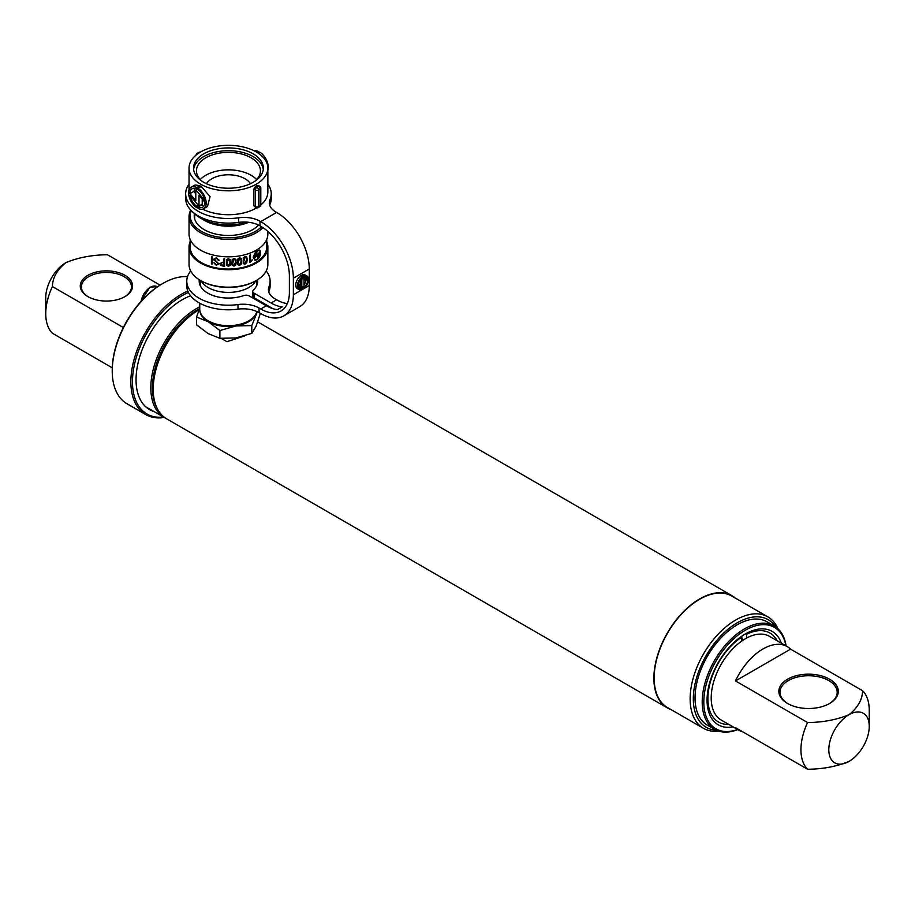 <?xml version="1.0" encoding="UTF-8"?>
<svg xmlns="http://www.w3.org/2000/svg" width="915" height="915" viewBox="0 0 915 915"><rect width="100%" height="100%" fill="white"/><g stroke="black" fill="none" stroke-linecap="round" stroke-linejoin="round"><path stroke-width="1.37" d="M153.205 389.184L153.205 387.342A62.495 36.085 -60 0 1 197.388 310.803L198.99 309.876A64.748 37.378 120 0 0 153.205 389.184A64.748 37.378 120 0 0 166.61 418.818L667.287 707.878A64.748 37.378 -60 0 1 657.359 655.998A64.748 37.378 -60 0 1 699.655 598.936A64.748 37.378 -60 0 1 732.034 595.734A64.748 37.378 -60 0 1 735.397 598.136M733.041 726.865A53.939 31.144 -60 0 1 707.066 700.124A53.939 31.144 -60 0 1 745.199 634.061L745.199 634.061A53.939 31.144 -60 0 1 781.353 643.188M746.205 633.592A51.686 29.84 120 0 0 744.398 634.541M775.76 626.935A62.106 35.857 120 0 0 737.238 622.795A62.106 35.857 120 0 0 694.691 685.507A62.106 35.857 120 0 0 716.17 730.159M718.71 731.131A64.359 37.149 -60 0 1 703.475 728.317A64.359 37.149 -60 0 1 693.604 676.745A64.359 37.149 -60 0 1 735.649 620.038A64.359 37.149 -60 0 1 767.822 616.859A64.359 37.149 -60 0 1 777.887 628.651M785.905 645.818A58.56 33.809 120 0 0 745.199 630.298A58.56 33.809 120 0 0 703.978 697.493A58.56 33.809 120 0 0 737.593 729.495M737.776 729.598A59.681 34.461 -60 0 1 714.569 729.324A59.681 34.461 -60 0 1 705.419 681.503A59.681 34.461 -60 0 1 744.41 628.914A59.681 34.461 -60 0 1 774.25 625.963A59.681 34.461 -60 0 1 786.077 645.921M671.05 709.594A64.748 37.378 -60 0 1 667.287 707.878M244.717 335.885L226.977 341.707L221.91 338.779M703.475 728.317L667.481 707.535A64.359 37.149 -60 0 1 657.611 655.975A64.359 37.149 -60 0 1 699.655 599.268A64.359 37.149 -60 0 1 731.828 596.077L767.822 616.859M714.569 729.324L707.398 725.195A59.681 34.461 -60 0 1 698.248 677.363A59.681 34.461 -60 0 1 737.238 624.773A59.681 34.461 -60 0 1 767.079 621.823L774.25 625.963M199.104 309.819A64.748 37.378 120 0 0 198.99 309.876L197.388 310.803M777.132 640.752A51.377 29.657 120 0 0 746.617 634.301L746.171 633.523M746.617 638.052L746.617 634.301M743.712 639.745L741.836 638.67M741.836 640.992L741.836 637.069A51.377 29.657 120 0 0 708.53 690.39A51.377 29.657 120 0 0 728.82 724.428M741.47 636.428L741.836 637.069L741.836 636.177M260.352 313.365L256.074 326.255L251.797 333.38L235.853 337.932L219.897 338.31L219.897 330.532L235.853 325.98L251.797 325.591L257.355 311.74M251.797 333.38L251.797 325.591M219.897 338.31L208.22 333.655L196.542 324.825L196.542 317.048L208.22 321.703L219.897 330.532M199.733 308.241L196.542 317.048M256.932 311.546A28.605 16.516 180 0 1 256.074 314.303A28.605 16.516 180 0 1 235.853 325.98A28.605 16.516 180 0 1 208.22 321.703A28.605 16.516 0 0 1 199.87 310.734M256.852 311.512A28.72 16.573 180 0 1 248.754 320.833L247.954 321.291A27.587 15.932 180 0 1 241.835 323.956A27.587 15.932 180 0 1 208.94 321.291L208.14 320.833A28.72 16.573 180 0 1 199.733 309.11L199.733 303.185M248.754 320.833A28.72 16.573 180 0 1 242.383 323.601A28.72 16.573 180 0 1 208.14 320.833M255.845 280.791A28.72 16.573 180 0 1 242.383 290.318A28.72 16.573 180 0 1 201.048 280.791M253.238 297.135A28.148 16.253 180 0 1 252.551 297.832M253.581 297.455A28.72 16.573 180 0 1 252.952 298.073M260.363 252.002A38.064 21.971 0 0 0 260.478 251.9L259.654 249.989M253.272 256.692A38.064 21.971 0 0 0 253.432 256.612L255.354 252.357L257.081 250.767L259.528 250.436L257.241 250.859L256.177 254.919A38.281 22.109 0 0 0 259.803 252.357L257.435 259.174L260.398 253.055A38.281 22.109 0 0 0 260.649 252.826C260.146 257.012 258.43 259.483 255.514 260.26L254.462 259.986M254.393 257.412A38.064 21.971 0 0 0 255.354 256.875A38.064 21.971 0 0 0 258.041 255.148L258.202 255.251A38.281 22.109 180 0 1 255.514 256.966A38.281 22.109 180 0 1 254.301 257.641L257.024 251.007L253.592 256.703A38.281 22.109 180 0 1 253.249 256.875L255.514 252.037L259.723 250.024L260.638 252.002A38.281 22.109 180 0 1 260.386 252.22L259.528 250.436M254.381 259.94L255.354 260.169C258.27 259.391 259.986 256.921 260.489 252.734M257.275 259.082L259.643 252.266M256.177 254.919L257.241 250.859M255.514 280.974L256.314 280.516L255.514 280.974A38.281 22.109 180 0 1 201.369 280.974L200.579 280.516A39.414 22.749 0 0 0 256.314 280.516L256.314 280.516A39.414 22.749 0 0 0 267.855 264.424L267.855 246.958A39.414 22.749 180 0 1 256.314 263.051A39.414 22.749 180 0 1 213.367 267.981A39.414 22.749 180 0 1 189.039 246.958A39.414 22.749 180 0 1 190.16 241.56M189.039 246.958L189.039 264.424A39.414 22.749 0 0 0 200.579 280.516M191.201 210.576A38.281 22.109 0 0 0 209.764 234.995A38.281 22.109 0 0 0 255.514 231.323A38.281 22.109 0 0 0 261.587 226.76M262.937 227.618A39.414 22.749 180 0 1 256.314 232.707A39.414 22.749 180 0 1 213.367 237.637A39.414 22.749 180 0 1 189.039 216.615A39.414 22.749 180 0 1 190.709 210.061M258.579 225.067A34.232 19.764 180 0 1 252.654 229.676L252.654 229.676A34.232 19.764 180 0 1 204.239 229.676A34.232 19.764 180 0 1 194.415 213.561M267.855 231.404L267.855 234.08A39.414 22.749 180 0 1 256.314 250.172A39.414 22.749 180 0 1 213.367 255.102A39.414 22.749 180 0 1 189.039 234.08L189.039 216.615M213.664 259.162L218.102 263.703L216.272 264.755L214.602 263.028A38.281 22.109 180 0 1 213.904 262.868L216.306 265.316L218.788 263.863L214.373 259.334L216.432 258.259L218.33 260.34A38.281 22.109 0 0 0 219.028 260.443L216.363 257.698L213.687 259.46M218.319 260.203A38.064 21.971 180 0 0 219.005 260.306L218.994 260.043M216.306 265.316L218.765 263.531M230.237 259.711L228.395 258.728L226.565 259.7L226.565 265.339L228.395 266.356L230.237 265.339L230.523 260.569M246.787 257.035L245.026 256.555L243.264 258.007L243.264 263.634L245.026 264.183L246.787 262.662L247.084 257.939M250.504 254.873A38.281 22.109 180 0 1 249.864 255.136L249.864 262.399A38.281 22.109 0 0 0 250.355 262.193L252.311 259.986L250.504 260.478L250.504 254.873M241.343 258.442L239.558 257.778L237.763 259.071L237.763 264.698L239.558 265.407L241.343 264.069L241.629 259.242M236.242 262.09L235.807 264.812L233.988 266.002L232.204 265.258L234.011 266.128L235.83 264.95L235.83 259.322L234.011 258.499L232.204 259.62L231.872 264.195M236.116 260.157L235.83 259.322M219.943 263.76L220.687 265.407L222.928 266.036A38.281 22.109 0 0 0 224.644 266.162L224.644 258.808A38.281 22.109 180 0 1 223.969 258.762L223.969 262.067A38.281 22.109 180 0 1 223.306 262.022L219.977 264.149M212.143 256.806A38.281 22.109 180 0 1 211.434 256.612L211.434 263.966A38.281 22.109 0 0 0 212.143 264.161L212.143 256.806M266.734 239.49L266.734 246.958A38.281 22.109 180 0 1 255.514 262.582A38.281 22.109 180 0 1 213.79 267.374A38.281 22.109 180 0 1 190.16 246.958L190.16 239.49M255.514 260.26L253.238 257.71A38.281 22.109 0 0 0 253.581 257.55L255.514 259.849L257.241 259.322L258.202 255.251M254.542 259.505L255.514 259.849M266.734 241.56A39.414 22.749 180 0 1 267.855 246.958M255.354 259.757L253.421 257.447M250.481 254.725L250.504 260.478M252.288 259.826L250.355 262.193M247.187 259.723L246.764 262.514L245.026 264.183M245.003 264.046L243.241 263.509M245.014 257.104L246.444 258.35L246.535 259.929L245.014 263.634L243.596 262.388L244.991 256.966L243.596 262.388M246.444 258.35L244.991 256.966M241.754 261.175L241.331 263.932L239.558 265.407M239.536 265.281L237.751 264.561M239.547 258.327L241 259.723L241.091 261.313L239.547 264.858L238.106 263.486L239.524 258.202L238.106 263.486M241 259.723L239.524 258.202M232.181 265.121L231.918 264.401M234 259.048L235.475 260.569L235.567 262.159L234 265.579L232.547 264.069L233.988 258.922L232.433 262.296L232.547 264.069M235.475 260.569L233.988 258.922M230.649 262.514L230.214 265.201L228.395 266.356M228.373 266.231L226.543 265.201M228.384 259.277L229.882 260.924L229.974 262.536L228.384 265.808L226.909 264.183L228.373 259.151L226.794 262.399L226.909 264.183M229.882 260.924L228.373 259.151M224.633 258.808L224.633 266.025A38.064 21.971 180 0 1 222.905 265.91L220.687 265.407M220.664 265.27L219.932 263.623M222.814 262.536A38.281 22.109 0 0 0 223.969 262.628L223.969 265.567A38.281 22.109 180 0 1 223.054 265.499L220.641 263.783L221.327 262.639L222.791 262.399L221.327 262.639M222.791 262.399A38.064 21.971 180 0 0 223.946 262.491L223.969 262.628M221.304 262.502L220.618 263.646M217.656 262.571L215.849 261.644M215.837 261.507L213.984 260.123M216.283 265.167L213.881 262.765M218.308 260.203L216.432 258.259M216.409 258.122L214.35 259.197M212.12 256.806L212.143 264.161M212.12 264.012A38.064 21.971 180 0 1 211.434 263.817M258.476 153.331L260.135 152.37A12.421 7.171 60 0 1 268.278 167.193A12.421 7.171 60 0 1 267.855 170.053M194.518 188.307L194.094 191.258L189.885 193.683A10.625 6.131 60 0 1 189.885 193.637A10.625 6.131 60 0 1 192.081 188.776A10.625 6.131 60 0 1 196.759 188.97L196.759 187.495A12.421 7.171 -120 0 0 191.178 187.22A12.421 7.171 -120 0 0 188.616 192.905A12.421 7.171 -120 0 0 196.759 207.728L196.759 206.252A10.625 6.131 60 0 1 190.057 195.627L198.99 206.035L198.99 195.364L204.903 202.272A10.625 6.131 60 0 1 202.707 207.179A10.625 6.131 60 0 1 198.029 206.984L196.759 207.728M191.178 187.22L195.067 184.979L199.95 185.654L196.759 187.495M200.271 179.569A31.979 18.46 180 0 1 205.829 175.245A31.979 18.46 180 0 1 256.623 179.569M254.805 181.284A31.979 18.46 -0 0 0 260.42 170.831A31.979 18.46 -0 0 0 240.679 153.766A31.979 18.46 -0 0 0 205.829 157.769A31.979 18.46 -0 0 0 196.462 170.831A31.979 18.46 -0 0 0 202.089 181.284M206.413 183.709A23.424 13.519 180 0 1 211.88 178.734A23.424 13.519 180 0 1 250.47 183.709M253.135 182.325A34.907 20.153 -0 0 0 263.348 168.074A34.907 20.153 -0 0 0 241.8 149.454A34.907 20.153 -0 0 0 203.759 153.823A34.907 20.153 -0 0 0 193.534 168.074A34.907 20.153 -0 0 0 215.082 186.694A34.907 20.153 -0 0 0 253.135 182.325M263.268 169.447A34.907 20.153 -0 0 0 240.691 151.959A34.907 20.153 -0 0 0 203.759 156.579A34.907 20.153 -0 0 0 193.625 169.447M199.95 185.654L199.95 187.129M194.094 191.258L195.799 194.152M198.029 188.639L195.799 189.92L204.72 200.328A10.625 6.131 60 0 0 198.029 189.702L198.029 188.227L201.22 186.386L210.05 196.622L207.488 206.493L203.599 208.734A12.421 7.171 -120 0 0 205.623 199.196A12.421 7.171 -120 0 0 198.029 188.227L196.759 188.97M203.599 208.734A12.421 7.171 -120 0 1 198.029 208.46L198.029 206.984L201.22 205.143L204.125 205.715M202.215 199.138L202.215 204.171L198.99 206.035M256.314 184.155A39.414 22.749 180 0 1 213.367 189.096A39.414 22.749 180 0 1 189.039 168.074A39.414 22.749 180 0 1 200.579 151.982A39.414 22.749 180 0 1 243.527 147.052A39.414 22.749 180 0 1 267.855 168.074A39.414 22.749 180 0 1 256.314 184.155M256.6 207.899A39.414 22.749 180 0 1 256.314 208.06A39.414 22.749 180 0 1 202.592 209.146M253.821 205.703L255.354 206.596A2.253 1.304 -60 0 0 255.823 207.625L253.821 205.703L253.821 189.153L255.502 186.454A39.414 22.749 -0 0 0 256.314 185.997A39.414 22.749 -0 0 0 257.104 185.528L258.602 186.397M247.096 222.139A39.414 22.749 180 0 1 193.706 212.829M241.183 223.626A31.979 18.46 180 0 1 215.711 223.626M248.697 222.299A33.786 19.501 180 0 1 202.718 219.326M267.855 168.074L267.855 191.978A39.414 22.749 180 0 1 260.786 204.983M198.372 205.315L196.759 206.252M195.799 189.92L195.799 200.591L189.885 193.683M257.275 152.553L258.865 151.638L258.865 153.114M254.37 150.929A12.421 7.171 60 0 1 258.865 151.638M257.447 283.456A29.28 16.905 0 0 0 256.6 281.111M199.276 279.727A29.28 16.905 0 0 0 199.173 281.157A29.28 16.905 0 0 0 207.739 293.109A29.28 16.905 0 0 0 243.745 295.568A4.506 2.596 180 0 1 249.28 295.945L266.288 305.759A40.535 23.401 60 0 0 277.497 309.602L282.278 306.845A40.535 23.401 -120 0 1 271.069 303.002L254.061 293.189A4.506 2.596 180 0 1 252.746 291.347A4.506 2.596 180 0 1 253.409 289.998A29.28 16.905 0 0 0 257.721 281.157A29.28 16.905 0 0 0 257.618 279.727M200.294 281.111A29.28 16.905 0 0 0 199.436 283.456M190.697 270.977A41.667 24.053 0 0 0 186.786 281.157A41.667 24.053 0 0 0 198.99 298.164A41.667 24.053 0 0 0 237.992 304.569A22.52 13.004 180 0 1 259.071 308.035L260.718 308.984A40.535 23.401 -120 0 0 280.985 310.986A40.535 23.401 -120 0 0 289.38 292.434L289.38 275.884A40.535 23.401 -120 0 0 260.718 226.234L260.009 225.822A22.52 13.004 -0 0 0 238.689 222.402A42.788 24.705 180 0 1 198.189 215.883A42.788 24.705 180 0 1 185.654 198.406L185.654 193.808A42.788 24.705 180 0 1 189.039 184.19M186.786 281.157L186.786 285.755A41.667 24.053 0 0 0 198.99 302.762A41.667 24.053 0 0 0 237.992 309.167A22.52 13.004 180 0 1 259.071 312.633L260.718 313.582A46.173 26.661 -120 0 0 283.799 315.869A46.173 26.661 -120 0 0 293.36 294.733L293.36 278.183A46.173 26.661 -120 0 0 260.718 221.636L260.009 221.236A22.52 13.004 -0 0 0 238.689 217.804A42.788 24.705 180 0 1 198.189 211.285A42.788 24.705 180 0 1 185.654 193.808M267.855 184.19A42.788 24.705 180 0 1 271.24 193.808L271.24 198.406A42.788 24.705 180 0 1 269.994 204.331A22.52 13.004 -0 0 0 269.696 205.143M271.24 193.808A42.788 24.705 180 0 1 269.994 199.733A22.52 13.004 -0 0 0 269.342 202.844A22.52 13.004 -0 0 0 275.93 212.04L276.639 212.44A46.173 26.661 60 0 1 309.281 268.987L309.281 285.537A46.173 26.661 60 0 1 299.72 306.674L283.799 315.869M303.311 277.028L302.51 276.57L302.51 277.497A6.782 3.912 120 0 0 298.118 285.606L301.801 285.652L301.801 278.846L307.6 278.903A6.782 3.912 120 0 0 306.308 276.902A6.782 3.912 120 0 0 303.311 277.028L303.311 276.113A7.903 4.564 -60 0 1 306.868 275.93A7.903 4.564 -60 0 1 308.504 279.555A7.903 4.564 -60 0 1 303.311 288.98L303.311 288.065L301.721 287.15L301.721 288.065M306.068 279.933A6.782 3.912 -60 0 1 304.032 284.862M302.327 286.692A6.782 3.912 -60 0 1 301.721 287.15M303.311 288.065A6.782 3.912 120 0 0 307.703 280.013A6.782 3.912 120 0 0 307.703 279.944L304.032 279.91L304.032 286.715L298.221 286.647A6.782 3.912 120 0 0 299.525 288.648A6.782 3.912 120 0 0 302.51 288.522L300.921 287.607A6.782 3.912 -60 0 1 298.828 288.031M306.868 275.93L305.267 275.015A7.903 4.564 120 0 0 301.721 275.198L301.721 276.113M303.311 276.113L301.721 275.198M300.921 275.655A7.903 4.564 120 0 0 296.083 282.632A7.903 4.564 120 0 0 297.375 288.705L298.965 289.62A7.903 4.564 -60 0 1 297.672 283.547A7.903 4.564 -60 0 1 302.51 276.57L300.921 275.655M300.212 279.773L300.212 284.725L298.176 284.702M305.416 276.616A6.782 3.912 -60 0 1 306.01 277.988L301.916 277.943M303.311 288.98L302.51 288.522L302.51 289.449A7.903 4.564 -60 0 1 298.965 289.62M307.6 278.903L306.01 277.988M301.801 285.652L300.212 284.725M287.31 303.574A40.535 23.401 60 0 1 276.639 299.788L275.003 298.839A22.52 13.004 180 0 1 268.404 289.643A22.52 13.004 180 0 1 268.999 286.669A41.667 24.053 0 0 0 270.108 281.157A41.667 24.053 0 0 0 266.185 270.977M254.061 293.189L254.061 297.787L271.069 307.6A46.173 26.661 -120 0 0 273.311 308.812M268.758 291.942A22.52 13.004 180 0 1 268.999 291.267A41.667 24.053 0 0 0 270.108 285.755L270.108 281.157M254.061 297.787A4.506 2.596 180 0 1 252.746 295.945L252.746 291.347M787.552 679.205A29.726 17.168 180 0 1 829.596 679.205A29.726 17.168 180 0 1 829.596 703.475L829.596 703.475A29.726 17.168 180 0 1 787.552 703.475A29.726 17.168 180 0 1 787.552 679.205M829.196 703.704A28.605 16.516 0 0 0 837.179 692.255A28.605 16.516 0 0 0 819.52 676.997A28.605 16.516 0 0 0 788.353 680.577A28.605 16.516 0 0 0 779.98 692.255A28.605 16.516 0 0 0 787.964 703.704M790.56 649.147L735.5 680.932A48.312 27.896 -60 0 1 763.03 648.952A48.312 27.896 -60 0 1 787.186 646.562A48.312 27.896 -60 0 1 790.56 649.147L862.616 690.756A48.312 27.896 -60 0 1 869.25 710.28L869.25 726.373A28.605 16.516 120 0 0 849.029 714.695A28.605 16.516 120 0 0 828.807 749.717A28.605 16.516 120 0 0 849.029 761.394A28.605 16.516 120 0 0 869.25 726.373M742.808 731.863A48.312 27.896 -60 0 1 738.874 730.227L721.203 720.025A48.312 27.896 -60 0 1 713.803 681.32A48.312 27.896 -60 0 1 745.359 638.75A48.312 27.896 -60 0 1 769.515 636.36L787.186 646.562M738.874 730.227A48.312 27.896 -60 0 1 735.5 727.642L807.568 769.252A48.312 27.896 -60 0 1 807.568 722.541L735.5 680.932M807.568 769.252C822.94 769.103 836.768 766.484 849.029 761.394M862.616 690.756C862.365 699.62 857.835 707.604 849.029 714.695C836.768 719.773 822.94 722.393 807.568 722.541M124.92 296.632A26.158 15.098 180 0 1 87.931 296.632A26.158 15.098 180 0 1 87.931 275.278A26.158 15.098 180 0 1 124.92 275.278A26.158 15.098 180 0 1 124.92 296.632L124.92 296.632M124.509 296.86A25.025 14.446 0 0 0 131.451 286.875A25.025 14.446 0 0 0 115.999 273.528A25.025 14.446 0 0 0 88.732 276.662A25.025 14.446 0 0 0 81.401 286.875A25.025 14.446 0 0 0 88.332 296.86M112.236 371.044L112.236 370.129A70.375 40.637 -60 0 1 162.001 283.936L162.801 283.467A71.507 41.278 120 0 0 112.236 371.044A71.507 41.278 120 0 0 127.048 403.778L145.679 414.541A71.507 41.278 -60 0 1 134.711 357.239A71.507 41.278 -60 0 1 181.433 294.23A71.507 41.278 -60 0 1 187.792 291.016M187.518 276.65A71.507 41.278 120 0 0 162.801 283.467L162.001 283.936M188.433 292.468A70.375 40.637 120 0 0 182.222 295.602A70.375 40.637 120 0 0 133.373 370.346A70.375 40.637 120 0 0 163.648 417.103M190.583 295.797A65.308 37.709 120 0 0 182.222 299.743A65.308 37.709 120 0 0 139.56 357.296A65.308 37.709 120 0 0 149.568 409.634A65.308 37.709 120 0 0 154.132 411.613M65.972 262.605C57.176 269.651 52.647 277.634 52.384 286.544A48.312 27.896 120 0 0 45.75 313.719L45.75 297.627A28.605 16.516 -60 0 1 65.972 262.605C78.313 257.504 92.129 254.885 107.432 254.747L160.022 285.114M165.443 418.098A64.748 37.378 -60 0 1 164.22 417.446A71.507 41.278 -60 0 1 145.679 414.541M52.384 286.544L123.353 327.513M45.75 313.719A48.312 27.896 120 0 0 52.384 333.243L112.27 367.83M199.55 308.698A63.627 36.737 120 0 0 197.388 309.876A63.627 36.737 120 0 0 156.831 407.713M145.577 406.672L164.22 417.446A64.748 37.378 -60 0 1 154.303 365.554A64.748 37.378 -60 0 1 196.599 308.504A64.748 37.378 -60 0 1 199.733 306.811M741.996 638.762A42.673 24.636 -60 0 1 742.088 640.82M253.821 189.153L255.354 190.046A2.253 1.304 -60 0 1 256.955 187.289L258.545 186.363A2.253 1.304 -60 0 1 259.666 186.26L258.167 185.39M255.502 186.454L256.955 187.289A2.253 1.304 -120 0 1 258.545 190.046L258.545 206.596L260.135 205.669L260.135 189.131L258.545 190.046A2.253 1.304 180 0 1 255.354 190.046L255.354 206.596A2.253 1.304 180 0 0 258.545 206.596A2.253 1.304 60 0 1 258.076 207.625A2.253 2.253 0 0 1 255.823 207.625M257.104 185.528L258.545 186.363A2.253 1.304 60 0 1 260.135 189.131A2.253 1.304 180 0 0 260.798 188.204A2.253 2.253 0 0 0 259.666 186.26M260.798 204.754A2.253 1.304 180 0 1 260.135 205.669A2.253 1.304 -120 0 1 259.666 206.71A2.253 2.253 0 0 0 260.798 204.754L260.798 188.204M198.292 153.423A2.253 1.304 -120 0 0 197.217 153.343A2.253 2.253 0 0 0 196.107 155.07M200.294 152.142A2.253 2.253 0 0 0 198.818 152.416A2.253 1.304 60 0 1 199.79 152.45M237.992 304.569L237.992 309.167M269.994 204.331L269.994 199.733M293.36 294.733L309.281 285.537M293.36 278.183L309.281 268.987M260.718 221.636L276.639 212.44M238.689 222.402L238.689 217.804M260.009 225.822L260.009 221.236M271.069 303.002L276.639 299.788M260.718 308.984L266.288 305.759M259.071 308.035L259.071 312.633M268.999 286.669L268.999 291.267M140.681 301.778L149.808 287.23L157.048 286.624A13.348 7.709 120 0 0 150.38 287.287A13.348 7.709 120 0 0 141.139 301.264M732.034 595.734L257.87 321.977M200.294 280.345L200.294 285.8M256.6 280.345L256.6 285.8M257.161 299.571L257.161 300.497M189.039 168.074L189.039 190.046M194.666 213.813L194.666 218.891M259.666 206.71L258.076 207.625M198.818 152.416L197.217 153.343"/></g></svg>
